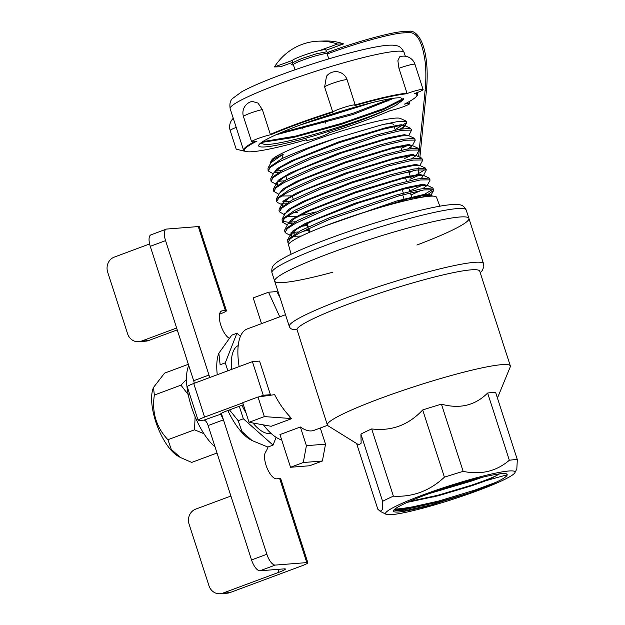 <?xml version="1.0" encoding="UTF-8"?>
<svg xmlns="http://www.w3.org/2000/svg" width="625" height="625" viewBox="0 0 625 625"><rect width="100%" height="100%" fill="white"/><g stroke="black" fill="none" stroke-linecap="round" stroke-linejoin="round"><path stroke-width="0.94" d="M198.109 420.344L187.258 386.742A11.836 1.211 -17.9 0 1 193.734 383.484L204.586 417.086A11.836 1.211 162.1 0 0 198.109 420.344A11.836 1.211 162.1 0 0 199.164 420.508L203.945 420.125A5.914 2.32 69.6 0 1 208.141 425.539L251.555 559.953A11.836 4.641 -110.4 0 0 259.953 570.781L284.328 568.859A11.836 1.211 -17.9 0 1 285.383 569.016A11.836 1.211 -17.9 0 1 278.906 572.281L277.961 569.359M230.914 496.031L195.656 509.148A11.836 10.82 -94.5 0 0 189.078 524.141L208.969 585.75A11.836 10.82 -94.5 0 0 220.102 593.75A11.836 10.82 -94.5 0 0 222.789 593.156L229.961 592.594L301.375 566.023A11.836 1.211 162.1 0 0 307.859 562.758A11.836 1.211 162.1 0 0 306.797 562.602L275.258 565.086A11.836 4.641 -110.4 0 1 266.859 554.258L223.445 419.844L220.617 413.93A11.836 1.211 -17.9 0 1 227.062 410.828L243.375 404.758M220.633 414.219L203.945 420.125M268.023 447A65.078 25.516 -110.4 0 1 265.594 452.047A14.789 5.797 69.6 0 0 267.047 467.992A14.789 5.797 69.6 0 0 276.555 478.836L279.664 478.594A11.836 1.211 -17.9 0 1 280.727 478.75L307.859 562.758M194.234 383.297A5.914 2.32 69.6 0 0 193.672 380.734L208.977 375.039L165.562 240.633A11.836 4.641 -110.4 0 1 166.211 229.164A11.836 4.641 -110.4 0 1 166.719 229.055L198.266 226.562A11.836 1.211 -17.9 0 1 199.32 226.727L226.453 310.734A11.836 1.211 162.1 0 0 225.398 310.578L222.289 310.82A14.789 5.797 69.6 0 0 221.656 310.961A14.789 5.797 69.6 0 0 220.273 323.359A14.789 5.797 69.6 0 0 228.742 337.961A65.078 25.516 -110.4 0 1 229.008 338.141M219.555 314.148L219.977 313.992A11.836 1.211 162.1 0 0 226.453 310.734M252.398 361.656L263.25 395.258L270.422 394.695L259.57 361.094L252.398 361.656L193.734 383.484M270.422 394.695L268.016 395.586M229.961 592.594A11.836 10.82 85.5 0 1 227.273 593.188L220.102 593.75M141.391 341.133L148.562 340.562A11.836 10.82 85.5 0 1 145.867 341.156L138.703 341.727A11.836 10.82 -94.5 0 0 141.391 341.133L176.641 328.016M149.602 243.969L114.258 257.117A11.836 10.82 -94.5 0 0 107.672 272.117L127.57 333.727A11.836 10.82 -94.5 0 0 138.703 341.727M222.789 593.156L278.906 572.281M148.562 340.562L177.25 329.891M193.672 380.734L150.258 246.32A11.836 4.641 -110.4 0 1 150.914 234.859L166.211 229.164M204.586 417.086L242.773 402.883M258.938 396.867L263.25 395.258M326.484 51.773L325.898 49.953A17.75 1.812 162.1 0 0 319.594 50.547L337.453 44.062L343.57 43.883L326 50.258M319.594 50.547A17.75 1.812 162.1 0 0 292.305 60.453A17.75 1.812 162.1 0 0 292.117 60.859L292.703 62.687M292.609 62.383L280.562 66.758L274.445 66.938L292.305 60.453M274.445 66.938A59.164 55.539 88.3 0 1 318.695 41.164L324.812 40.984A59.164 55.539 88.3 0 1 343.57 43.883M318.695 41.164A59.164 55.539 88.3 0 1 337.453 44.062M382.172 100.297C391.148 98.398 397.367 97.578 400.828 97.812L403.328 99.82L396.039 105.187A75.703 7.734 -17.9 0 1 312.406 136.312A75.703 7.734 -17.9 0 1 258.852 144.93A75.703 7.734 -17.9 0 1 328.883 115.086C349.266 108.5 367.023 103.578 382.172 100.297M271 134.664A90.641 9.258 -17.9 0 1 332.734 112.25A11.836 1.211 162.1 0 1 343.945 107.43A11.836 1.211 162.1 0 1 355.258 105.047A11.836 1.211 162.1 0 1 354.812 105.586A90.641 9.258 -17.9 0 1 406.445 93.773A11.836 1.211 162.1 0 1 423.102 89.523A11.836 1.211 162.1 0 1 414.531 93.539A90.641 9.258 -17.9 0 1 416.102 96.766A90.641 9.258 -17.9 0 1 404.422 104.141A11.836 1.211 162.1 0 1 409.82 103.453A11.836 1.211 162.1 0 1 402.938 106.867A11.836 1.211 162.1 0 1 390.43 110.57A90.641 9.258 -17.9 0 1 328.695 132.977A11.836 1.211 162.1 0 1 317.484 137.797A11.836 1.211 162.1 0 1 306.172 140.18A11.836 1.211 162.1 0 1 306.617 139.648A90.641 9.258 -17.9 0 1 246.344 151.594A90.641 9.258 -17.9 0 1 257.008 141.094A11.836 1.211 162.1 0 1 251.609 141.773A11.836 1.211 162.1 0 1 258.492 138.359A11.836 1.211 162.1 0 1 271 134.664L270.344 134.352A91.406 9.336 -17.9 0 1 332.641 111.734L332.734 112.25M403.289 98.594L384.039 108.438L342.469 123.109L295.609 136.117L262.695 141.648M363.953 104.695L309.062 121.781M403.469 99.484L383.266 109.648L340.547 124.586L293.32 137.5L261.492 142.453M371.953 102.656L300.68 124.82M390.766 98.672L352.883 113.352L280.094 133M396.039 105.187C372.086 118.492 282.641 145.82 264.812 144.438L260.43 143.258M275.938 134.828L353.242 114.43L394.07 98.188M415.953 93.031A91.406 9.336 -17.9 0 1 417.562 94.102A91.406 9.336 -17.9 0 1 416.688 96.125L416.102 96.766M246.344 151.594L245.492 151.422A91.406 9.336 -17.9 0 1 243.594 150.289A91.406 9.336 -17.9 0 1 254.711 141.617M236.203 127.414A11.836 1.211 162.1 0 0 230.188 130.5L236.203 149.141L244.133 151.117M355.219 104.93A91.406 9.336 -17.9 0 1 406.961 93.109L406.445 93.773M398.953 68.328A11.836 1.211 162.1 0 1 399.625 68.078A11.836 1.211 162.1 0 1 414.961 64.32A11.836 11.836 0 0 0 399.656 56.844L397.883 60.703L398.953 68.328L406.961 93.109M387.977 101.234L387.625 100.156M325.086 122.023L325.438 123.102M303 129.156L302.656 128.078M270.344 134.352L262.336 109.57L257.984 103.055L252.109 101.398A11.836 11.836 0 0 0 243.469 116.57L251.609 141.773M326.508 76.242L324.633 86.953L332.641 111.734M328.781 58.875L327.125 53.742A17.75 1.812 162.1 0 0 326.953 53.586L326.961 53.586C326.547 53.195 322.445 54.039 314.648 56.125C302.664 59.875 295.57 62.641 293.383 64.43A17.75 1.812 162.1 0 0 293.344 64.656L295 69.789M188.75 365.492A48.812 19.133 69.6 0 0 191.508 407.023A48.812 19.133 69.6 0 0 215.047 446.906M227.852 370.789L225.281 362.844L236.922 333.242L240.43 336.359M276.117 437.328L273.055 445.125L243.352 418.781L239.312 406.273M270.797 433.156A46.742 18.328 -110.4 0 1 252.922 422.992M246.07 413.078A46.742 18.328 -110.4 0 1 241.93 405.297M231.578 369.406A46.742 18.328 -110.4 0 1 238.219 345.578M273.055 445.125L267.891 447.047L252.141 440.594L241.945 431.523L238.188 420.703L229.508 409.914M238.188 420.703L243.352 418.781M217.266 374.727A50.289 19.719 -110.4 0 1 218.492 354.219L218.852 353.211L220.125 364.766L225.281 362.844M218.852 353.211L231.758 335.164L236.922 333.242M252.141 440.594L250.219 439.5A50.289 19.719 -110.4 0 1 227.844 410.539M291.109 254.234L288.578 245.039A77.727 7.938 -17.9 0 1 331.156 223.656A77.727 7.938 -17.9 0 1 436.508 197.258L439.828 206.203M289.109 243.602L287.898 242.453L290.258 238.797L298.547 233.422L329.82 219.242L399.016 195.844L423.953 189.906L433.734 189.797L432.766 187.953L421.039 188.891L395.914 195.117L329.367 217.773L300.664 230.578L287.727 239.609L287.867 242.461M414.969 198.562L421.203 195.891M424.102 194.555L432.891 189.258M430.039 179.852L429.078 178.023L417.43 178.961L392.453 185.156L326.297 207.68L297.773 220.414L284.906 229.398L284.633 230.75L285.047 232.234L287.391 228.594L295.664 223.242L326.742 209.148L395.531 185.875L420.312 179.961L430.039 179.852L429.914 180.5M291.078 232.5L298.031 231.992M302.375 231.406L308.586 230.359M417.398 185.984L420.336 184.641M426.344 169.906L425.391 168.094L413.812 169.023L388.992 175.188L323.227 197.594L294.875 210.25L282.086 219.188L282.227 222.008L284.555 218.391L292.781 213.063L323.672 199.047L392.047 175.906L416.68 170.023L426.344 169.906L423.516 175.461L419.5 174.367L404.969 177.07L355.266 191.977L305.68 211.695L291.305 219.68L287.484 224.719M282.258 221.195L288.273 222.273M289.359 222.25L295.266 221.758M410.578 177.398L413.594 176.086M416.57 174.727L425.508 169.375M422.648 159.961L421.703 158.156L410.203 159.094L385.523 165.219L320.164 187.5L291.984 200.086L279.266 208.977L279 210.32L279.406 211.781L281.719 208.18L289.898 202.883L320.602 188.945L388.555 165.93L413.047 160.086L422.648 159.961L422.523 160.602M418.953 150.016L418.016 148.227L406.586 149.156L382.062 155.258L317.094 177.414L289.094 189.922L276.453 198.766L276.586 201.555L278.883 197.977L287.008 192.711L317.531 178.844L385.07 155.961L409.406 150.141L418.953 150.016L418.82 150.672M282.656 201.828L289.742 201.289M404.031 157.125L409.023 154.898M415.258 140.078L414.328 138.297L402.977 139.227L378.602 145.289L314.023 167.32L286.195 179.766L273.633 188.555L273.766 191.328L276.047 187.766L284.125 182.531L314.453 168.742L381.586 145.992L405.773 140.203L415.258 140.078L412.414 145.633L407.727 148.945M400.758 146.992L405.25 144.984M411.562 130.133L410.641 128.367L399.359 129.289L375.141 135.32L310.953 157.227L283.305 169.602L270.812 178.344L270.945 181.102L273.211 177.555L281.242 172.352L311.383 158.641L378.102 136.016L402.141 130.258L411.562 130.133L408.719 135.688M278.133 181.352L284.219 180.82M334.812 138.648A74.281 7.586 162.1 0 0 308.117 147.914A74.281 7.586 162.1 0 0 281.859 158.688L268 168.125L268.125 170.875L270.383 167.352L278.359 162.172L308.312 148.539L334.812 138.648L382.578 124.594L398.625 121.375L406.43 121.281L406.789 122.484L395.133 129.562M275.336 171.117L281.453 170.586M281.859 158.688L283.273 154.133L271.008 162.664L268 168.125M402.641 128.703L405.008 125.695L398.055 125.953L383.297 129.164L339.008 142.719L294.938 160.039L280.438 167.5L273.82 172.883L270.812 178.344M414.336 138.297L408.695 135.633L401.703 135.891L386.844 139.117L342.25 152.75L297.883 170.188L283.297 177.688L276.633 183.102L277.07 185.211M410.164 148.523L412.391 145.57L405.344 145.82L390.383 149.07L345.492 162.789L300.836 180.328L286.148 187.875L279.453 193.32L276.445 198.766M281.531 196.008L291.094 195.875M421.711 158.164L416.086 155.5L408.992 155.758L393.922 159.023L348.734 172.828L303.781 190.469L289.008 198.062L282.266 203.539L282.68 205.648M409.062 172.703L413.531 170.609M425.398 168.094L419.781 165.438L412.633 165.688L397.469 168.969L351.977 182.859L306.734 200.617L291.859 208.25L285.078 213.758L282.078 219.195M287.141 216.461L296.625 216.359M421.438 178.258L423.477 175.367L416.273 175.625L401.008 178.922L355.211 192.898L309.68 210.758L294.719 218.438L287.891 223.977L284.898 229.406M299.391 226.594L307.023 225.539M411.008 194.953L421.109 190.43M432.766 187.953L427.172 185.305L419.922 185.555L404.547 188.875L358.453 202.938L312.633 220.898L297.57 228.625L290.711 234.195L291.094 236.305M432.75 196.133L430.867 195.242L422.875 195.602L405.844 199.406L355.805 215.039M270.555 163.484L270.586 162.102L270.609 163.391M400.133 129.141L405.023 125.75L401.117 124.719L387.039 127.367L338.906 141.852L290.938 160.984L277.062 168.719L273.422 173.609M408.758 135.609L404.242 134.703L388.977 137.703L338.234 153.258L290.281 172.898L278.078 180.359L277.102 184.555L271.953 182.117L270.945 181.102M412.437 145.594L408.352 144.586L394.008 147.297L345.25 161.969L296.766 181.297L282.742 189.117L279.047 194.055M411.523 158.844L416.117 155.578M416.141 155.531L411.688 154.555L396.289 157.555L344.859 173.273L296.156 193.195L283.742 200.758L282.742 205.008L277.609 202.578L276.586 201.555M419.844 165.469L415.664 164.453L401.117 167.195L351.734 182.039L302.648 201.594L288.43 209.5L284.672 214.5M301.328 225.523L306.766 224.727M422.891 188.547L427.211 185.414M427.242 185.344L422.648 184.352L406.922 187.406L354.508 203.406L304.891 223.672L292.234 231.367L291.188 235.688L286.078 233.273L285.047 232.234M293.719 236.273L301.25 236.086M430.945 195.281L429.289 194.164L422.648 194.781L396.703 201.008L325.008 225.984M278.281 172.383L274.008 172.586M273.539 173.969L268.125 170.875M276.812 182.82L276.148 182.812M409.602 144.508L401.219 148.414M279.617 193.055L278.961 193.039M278.906 194.305L273.766 191.328M413.352 154.438L404.5 158.562M286.562 203.109L281.773 203.273M297.523 212.352L292.922 212.984M285.227 213.516L284.578 213.508M284.531 214.75L279.406 211.781M418.953 175.266L409.945 179.32M292.078 223.594L288.031 223.75M287.344 224.977L282.227 222.008M424.602 184.219L409.703 190.906M294.844 233.828L290.203 233.977M433.734 189.797L433.633 190.406L428.352 194.148M426.5 195.102L421.953 197.25M270.773 161.805L274.977 158.375L283.273 154.133M316.039 211.914L304.359 214.719M309.977 232.102L308.742 228.297M308.266 226.828L306.922 222.664M309.25 232.422L308.031 228.633M307.555 227.164L306.211 223.016M412.352 199.117L410.336 192.859M409.859 191.391L408.719 187.852M406.625 181.375L405.477 177.828M405.781 200.617L405.43 199.516M403.344 193.07L401.93 188.672M404.617 200.891L404.273 199.82M404.008 199.008L402.664 194.844M406.43 121.273L400.453 118.469A68.039 6.945 162.1 0 0 308.844 142.141A68.039 6.945 162.1 0 0 271.727 160.047L270.586 162.102M300.828 215.047A59.164 6.039 162.1 0 0 303.609 214.945M416.891 245.039A102.055 10.422 162.1 0 0 468.898 218.383A102.055 10.422 162.1 0 0 330.555 252.992A102.055 10.422 162.1 0 0 274.664 281.117A102.055 10.422 162.1 0 0 332.438 272.32M393.523 124.594A59.164 6.039 162.1 0 0 383.391 124.398M188.359 364.281L164.586 373.125L153.484 387.445L154.352 395.055C151.742 412.461 156.266 427.336 167.922 439.703L171.25 449.352L180.406 457.484L191.719 462.414L217.016 453.008M154.352 395.055L180.953 385.156L186.5 379.391M167.922 439.703L194.523 429.805L195.117 416.773M188.242 394.648L180.953 385.156M203.93 433.703L194.523 429.805M180.406 457.484L177.984 456.094A39.641 15.539 -110.4 0 1 151.672 401.07A39.641 15.539 -110.4 0 1 152.977 388.875L153.484 387.445M499.547 473.875L496.391 475.625A55.023 5.617 -17.9 0 1 485.93 480.656L507.164 474.789C507.242 476.234 503.438 478.773 495.742 482.422L474.805 490.133L438.688 501.047L406.789 508.156L394.703 509.188M485.93 480.656A55.078 4.492 -16.5 0 1 470.883 486.023L438.43 495.719L407.258 502.359M471.055 480.211L441.133 489.406M495.742 482.422C488.812 485.648 479.93 489.188 469.094 493.031L431.961 504.734L408.023 510.008L395.328 510.641L394.188 509.656M469.094 493.031L438.984 501.953L407.086 509.062L394.75 510.086M482.172 477.328L471.836 480.953L429.352 493.539M496.391 475.625C490.844 478.273 482.281 481.555 470.703 485.461L438.242 495.164L409.195 501.5M258.016 396.992L274.641 394.656C278.992 403.109 283.961 410.305 289.539 416.227L290.266 418.461L264.344 416.602L258.016 396.992L242.711 402.688L249.039 422.289L271.164 426.289L291.57 418.703A59.164 23.195 -110.4 0 1 289.539 416.227M279.758 316.844L268.523 292.219L276.891 291.562L280.008 297.664M325.523 444.164L322.391 461.016L303.273 462.523L306.406 445.672L325.523 444.164L320.305 428.008M268.523 292.219L253.219 297.914L261.523 323.625M327.508 425.328L313.984 430.359A59.164 23.195 -110.4 0 1 300.375 426.992L279.969 434.586L290.523 467.266L309.641 465.758L322.391 461.016M300.375 426.992L306.406 445.672M303.273 462.523L290.523 467.266M291.57 418.703L290.266 418.461M264.344 416.602L249.039 422.289M281.695 439.938A59.164 23.195 -110.4 0 1 263.398 424.883M239.133 366.594A59.164 23.195 -110.4 0 1 247.219 328.953L285.508 314.703M271.945 272.719L274.664 281.117A102.055 10.422 -17.9 0 1 368.578 239.828A102.055 10.422 -17.9 0 1 468.898 218.383L466.18 209.977A102.055 10.422 162.1 0 0 327.844 244.594A102.055 10.422 162.1 0 0 271.945 272.719C271.438 269.086 272.211 266.383 274.273 264.625C275.266 263.523 277.469 261.312 286.875 256.344C296.859 251.227 310.625 245.398 328.172 238.859C362.898 225.875 407.398 212.594 433.93 207.32C443.57 205.352 450.938 204.391 456.039 204.445L459.562 204.773C462.266 205 464.469 206.734 466.18 209.977M517.328 459.633L495.617 392.414A76.914 7.852 162.1 0 0 487.633 393.039C475.117 405.484 459.711 409.195 441.438 404.156A76.914 7.852 162.1 0 0 422.695 409.961C408.547 425.039 391.547 431.359 371.68 428.945L393.391 496.164C412.703 497.234 429.703 490.906 444.406 477.18A76.914 7.852 -17.9 0 1 463.148 471.375C480.961 475.031 496.359 471.328 509.344 460.258A76.914 7.852 -17.9 0 1 517.328 459.633L516.82 469L514.906 472.688A68.039 6.945 -17.9 0 1 477.766 490.648A68.039 6.945 -17.9 0 1 386.102 514.297A68.039 6.945 -17.9 0 1 448.148 486.203A68.039 6.945 -17.9 0 1 514.906 472.688M422.695 409.961L444.406 477.18M371.68 428.945A76.914 7.852 162.1 0 0 360.914 434.117L382.625 501.336A76.914 7.852 -17.9 0 1 393.391 496.164M356.609 443.539L377.82 509.195L380.188 511.305L382.5 509.578L382.625 501.336M360.914 434.117L361.148 443.18L358.906 444.945L327.969 425.742A96.141 9.82 -17.9 0 1 327.367 425.047A96.141 9.82 -17.9 0 1 415.836 386.156A96.141 9.82 -17.9 0 1 510.344 365.953A96.141 9.82 -17.9 0 1 510.266 366.867L497.438 398.055M418.594 505.93L394.203 509.75M449.32 492.102A76.914 7.852 -17.9 0 1 433.625 496.961M487.633 393.039L509.344 460.258M441.438 404.156L463.148 471.375M431.961 504.734A59.758 6.102 -17.9 0 1 393.531 510.484A59.758 6.102 -17.9 0 1 448.406 487.008A59.758 6.102 -17.9 0 1 506.656 473.945A59.758 6.102 -17.9 0 1 507.164 474.789M327.367 425.047L296.891 329.172C292.812 330.062 290.273 329.133 289.281 326.367L274.664 281.117M296.891 329.172A96.141 9.82 -17.9 0 1 389.719 289.898A96.141 9.82 -17.9 0 1 479.719 271.133L510.344 365.953M208.977 375.039L209.773 377.516M221.344 413.344L223.445 419.844L208.141 425.539M306.797 562.602L279.664 478.594M225.398 310.578L198.266 226.562M259.953 570.781L275.258 565.086M221.086 311.266L222.289 310.82M150.258 246.32L165.562 240.633M251.555 559.953L266.859 554.258M405.336 56.242L404.133 52.516A91.406 9.336 162.1 0 0 314.281 71.727A91.406 9.336 162.1 0 0 230.164 108.703L243.594 150.289M355.258 105.047L347.117 79.844A11.836 1.211 162.1 0 0 336.531 82A11.836 1.211 162.1 0 0 324.719 86.844A11.836 1.211 162.1 0 0 324.633 86.953M262.336 109.57A11.836 1.211 162.1 0 0 261.781 109.688A11.836 1.211 162.1 0 0 249.688 113.406A11.836 1.211 162.1 0 0 243.469 116.57M403.375 32.898L409.43 32.578A0.664 0.617 -93 0 0 410.008 31.883A0.664 0.617 -93 0 0 409.359 31.25L403.305 31.57A0.664 0.617 -93 0 1 403.953 32.203A0.664 0.617 -93 0 1 403.375 32.898C392.734 33.234 358.453 42.531 331.289 52.492L330.836 51.242L328.078 52.242M418.625 156.703L425.117 90.234L426.438 90.367L419.898 157.305M289.281 326.367A102.055 10.422 -17.9 0 1 383.633 285.031A102.055 10.422 -17.9 0 1 483.539 263.719L468.898 218.383M417.086 92.617L417.562 94.102M404.133 52.516C401.875 48.219 399.438 45.977 396.82 45.789L393.016 45.18C389.266 45.016 384.508 45.43 378.742 46.445C366.914 48.469 351.781 52.164 333.352 57.523C312.258 63.711 292.32 70.422 273.547 77.641C259.688 83 249.055 87.734 241.641 91.836L232.539 98.516C230.219 100.508 229.422 103.906 230.164 108.703M233.266 118.312A11.836 11.836 0 0 0 230.188 130.5M409.219 101.586L409.82 103.453M414.961 64.32L423.102 89.523M347.117 79.844A11.836 11.836 0 0 0 326.5 76.234M293.578 65.375L291.734 64.492L292.773 62.633L301.828 58.508L316.688 53.711L326.703 51.781L328.328 52.656L327.352 54.461M331.289 52.492L328.211 53.602M418.906 167.508L418.836 168.172M418.687 169.695L418.281 173.898M426.438 90.367C427.891 74.727 427.203 61.187 424.367 49.742C420.305 34.172 413.016 30.398 409.359 31.25M425.117 90.234C426.094 80.078 426.102 70.578 425.141 61.734C422.438 42.289 417.203 32.57 409.43 32.578M403.305 31.57C392.352 31.945 358.133 41.25 330.836 51.242M287.719 239.617L290.711 234.195M429.078 178.023L423.477 175.375M279.266 208.977L282.266 203.539M418.023 148.227L412.391 145.57M273.625 188.555L276.633 183.102M410.648 128.367L405 125.703M405.023 125.75L406.812 122.492M416.109 155.578L418.852 150.609M419.812 165.516L422.555 160.555M427.203 185.414L429.938 180.461M430.906 195.352L433.633 190.406M277.555 184.734C276.133 184.422 275.906 183.75 276.875 182.727M291.656 235.875C290.211 235.586 289.977 234.898 290.953 233.812M285.852 176.203L286.883 179.406M292.039 195.359L293.336 199.391M393.93 125.844L395.32 130.133M400.664 146.68L401.789 150.164M408.727 171.641L410.102 175.914M480.242 272.758L482.383 270.375L483.82 266.711L483.539 263.719M386.102 514.297L380.234 511.328"/></g></svg>
